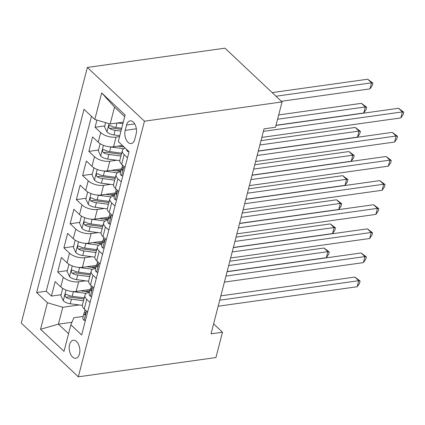 <?xml version="1.0" encoding="UTF-8"?>
<svg xmlns="http://www.w3.org/2000/svg" width="425" height="425" viewBox="0 0 425 425"><rect width="100%" height="100%" fill="white"/><g stroke="black" fill="none" stroke-linecap="round" stroke-linejoin="round"><path stroke-width="0.64" d="M79.464 353.903A9.068 5.222 -98 0 0 78.556 344.51A9.068 5.222 -98 0 0 73.27 340.276A9.068 5.222 -98 0 0 69.588 344.606A9.068 5.222 -98 0 0 70.497 353.998A9.068 5.222 -98 0 0 75.783 358.233A9.068 5.222 -98 0 0 79.464 353.903M87.359 67.447L21.25 323.08L78.328 376.826L144.442 121.194L87.359 67.447L224.974 48.174L282.051 101.92L144.442 121.194M96.942 120.084L95.083 127.277L104.741 125.922M122.48 145.499L113.56 146.747A11.337 5.403 -165.5 0 1 98.218 142.221L92.586 136.919L88.846 151.39L98.504 150.036M122.283 146.705L123.569 146.524M121.369 168.895L107.323 170.866A11.337 5.403 14.5 0 1 91.981 166.34L86.349 161.038L82.609 175.509L92.267 174.154M116.046 170.823L121.051 170.122M115.132 193.014L101.086 194.979A11.337 5.403 14.5 0 1 85.744 190.453L80.113 185.151L76.373 199.623L86.031 198.268M109.809 194.937L114.814 194.236M108.896 217.133L94.849 219.098A11.337 5.403 14.5 0 1 79.507 214.572L73.876 209.27L70.136 223.741L79.794 222.387M103.573 219.056L108.577 218.354M102.659 241.246L88.613 243.212A11.337 5.403 14.5 0 1 73.27 238.691L67.639 233.383L63.899 247.855L73.557 246.5M97.336 243.174L102.34 242.473M96.422 265.365L82.376 267.33A11.337 5.403 14.5 0 1 67.033 262.804L61.402 257.502L57.662 271.973L67.32 270.619M91.099 267.288L96.103 266.587M282.051 101.92L275.506 127.24L264.037 128.849L211.023 333.837L222.493 332.228L213.605 323.861M126.56 125.051L125.189 130.358A8.782 5.063 -98 0 0 126.066 139.458A8.782 5.063 -98 0 0 131.192 143.56A8.782 5.063 -98 0 0 134.752 139.363L136.127 134.061A8.782 5.063 -98 0 0 135.246 124.961A8.782 5.063 -98 0 0 130.124 120.854A8.782 5.063 -98 0 0 126.56 125.051L134.704 123.914M83.22 316.413L73.87 317.725L70.869 324.817L81.669 334.99L129.067 151.704L118.272 141.536L125.131 115.01L101.681 92.926L94.823 119.457L84.022 109.289L36.624 292.57L47.419 302.738L62.767 307.264L58.4 324.147L68.568 333.721M70.869 324.817L64.01 351.348L40.561 329.269L47.419 302.738M85.531 280.835L78.636 281.802A11.337 5.403 -165.5 0 1 63.288 277.275L57.662 271.973M90.185 289.478L76.139 291.444L78.636 281.802M91.768 256.716L84.873 257.683A11.337 5.403 -165.5 0 1 69.525 253.157L63.899 247.855M98.005 232.602L91.109 233.569A11.337 5.403 -165.5 0 1 75.762 229.043L70.136 223.741M104.242 208.484L97.346 209.451A11.337 5.403 -165.5 0 1 81.998 204.924L76.373 199.623M110.479 184.37L103.583 185.332A11.337 5.403 -165.5 0 1 88.235 180.811L82.609 175.509M116.716 160.252L109.82 161.218A11.337 5.403 -165.5 0 1 94.472 156.692L88.846 151.39M119.542 136.616L116.057 137.1A11.337 5.403 -165.5 0 1 100.714 132.579L95.083 127.277M91.487 116.317L46.256 291.221L51.425 296.087L61.083 294.737M76.139 291.444A11.337 5.403 14.5 0 1 60.796 286.923L55.165 281.621L51.425 296.087M124.998 167.439L121.667 164.305A11.337 5.403 -165.5 0 1 119.866 160.183L122.363 150.535A11.337 5.403 -165.5 0 1 125.168 148.033M127.495 157.797L124.158 154.657A11.337 5.403 -165.5 0 1 122.363 150.535M121.258 181.911L117.922 178.771A11.337 5.403 -165.5 0 1 116.126 174.648A11.337 5.403 -165.5 0 1 120.642 171.721M116.126 174.648L113.629 184.296A11.337 5.403 14.5 0 0 115.43 188.418L118.761 191.558M115.021 206.029L111.685 202.89A11.337 5.403 -165.5 0 1 109.889 198.767A11.337 5.403 -165.5 0 1 114.405 195.835M109.889 198.767L107.392 208.415A11.337 5.403 14.5 0 0 109.193 212.537L112.524 215.672M108.784 230.143L105.448 227.003A11.337 5.403 -165.5 0 1 103.652 222.881A11.337 5.403 -165.5 0 1 108.168 219.953M103.652 222.881L101.155 232.528A11.337 5.403 14.5 0 0 102.956 236.651L106.287 239.79M102.547 254.262L99.211 251.122A11.337 5.403 -165.5 0 1 97.415 246.999A11.337 5.403 -165.5 0 1 101.931 244.072M97.415 246.999L94.918 256.647A11.337 5.403 14.5 0 0 96.719 260.769L100.05 263.904M96.31 278.375L92.974 275.235A11.337 5.403 -165.5 0 1 91.178 271.113A11.337 5.403 -165.5 0 1 95.694 268.186M91.178 271.113L88.682 280.76A11.337 5.403 14.5 0 0 90.483 284.883L93.813 288.022M90.073 302.494L86.737 299.354A11.337 5.403 -165.5 0 1 84.942 295.232A11.337 5.403 -165.5 0 1 89.457 292.304M84.942 295.232L82.445 304.879A11.337 5.403 14.5 0 0 84.246 309.002L87.577 312.141M124.7 116.673L114.532 107.1L110.165 123.983L94.823 119.457M123.287 122.145L110.165 123.983M222.493 332.228L215.942 357.553L78.328 376.826M71.958 322.246L58.4 324.147L40.561 329.269M79.294 304.948L62.767 307.264M84.862 291.407L89.866 290.705M46.256 291.221L36.624 292.57M114.532 107.1L101.681 92.926M129.046 151.683L127.67 151.502A7.507 3.581 -165.5 0 1 126.501 149.287M263.383 131.368L402.395 111.897L400.833 117.927L261.827 137.397M275.974 125.433L398.538 108.263L402.395 111.897L403.75 112.2L403.128 114.612L400.833 117.927M398.538 108.263L403.75 112.2M105.597 122.634L104.539 126.719L106.999 132.037A7.507 3.581 14.5 0 0 113.921 134.932L119.776 135.713M117.566 122.947L122.894 123.654M281.377 101.283L369.978 88.873L371.54 82.843L367.683 79.215L272.149 92.597M121.709 128.238L115.855 127.457A7.507 3.581 -165.5 0 1 110.373 125.609L109.512 125.412L108.773 126.379L108.853 127.479L109.623 128.504A7.507 3.581 14.5 0 0 115.106 130.353L120.96 131.134M121.412 129.375L114.654 128.477A3.825 1.822 -165.5 0 1 112.922 128.042L109.623 128.504M367.683 79.215L372.895 83.146L371.54 82.843L276.006 96.225M372.895 83.146L372.273 85.558L369.978 88.873M122.836 175.801L121.433 175.615A7.507 3.581 -165.5 0 1 120.317 172.959L121.502 168.374A7.507 3.581 14.5 0 0 121.747 169.904L122.161 170.17M257.146 155.486L396.158 136.011L394.597 142.04L255.59 161.511M122.538 167.099L122.389 167.2A7.507 3.581 14.5 0 0 121.502 168.374M122.618 169.782L121.747 169.904C122.809 170.112 123.059 169.15 122.496 167.009A7.507 3.581 -165.5 0 1 122.251 165.484L122.384 164.98M258.267 151.157L392.302 132.382L396.158 136.011L397.513 136.313L396.892 138.725L394.597 142.04M392.302 132.382L397.513 136.313M116.599 199.92L115.196 199.734A7.507 3.581 -165.5 0 1 114.081 197.072L115.265 192.493A7.507 3.581 14.5 0 0 115.51 194.023L115.924 194.283M250.909 179.6L389.922 160.129L388.36 166.159L249.353 185.629M116.301 191.213L116.152 191.314A7.507 3.581 14.5 0 0 115.265 192.493M116.381 193.901L115.51 194.023C116.572 194.23 116.822 193.263 116.259 191.128A7.507 3.581 -165.5 0 1 116.014 189.598L116.147 189.093M252.03 175.27L386.065 156.496L389.922 160.129L391.276 160.432L390.655 162.844L388.36 166.159M386.065 156.496L391.276 160.432M110.362 224.033L108.959 223.847A7.507 3.581 -165.5 0 1 107.844 221.191L109.028 216.607A7.507 3.581 14.5 0 0 109.273 218.137L109.687 218.402M244.673 203.718L383.685 184.248L382.123 190.273L243.116 209.748M110.064 215.332L109.916 215.433A7.507 3.581 14.5 0 0 109.028 216.607M110.144 218.014L109.273 218.137C110.335 218.349 110.585 217.382 110.022 215.247A7.507 3.581 -165.5 0 1 109.777 213.717L109.91 213.212M245.793 199.389L379.828 180.614L383.685 184.248L385.039 184.546L384.418 186.958L382.123 190.273M379.828 180.614L385.039 184.546M104.125 248.152L102.723 247.966A7.507 3.581 -165.5 0 1 101.607 245.305L102.792 240.725A7.507 3.581 14.5 0 0 103.036 242.255L103.45 242.521M238.436 227.832L377.448 208.362L375.886 214.391L236.879 233.862M103.828 239.445L103.679 239.546A7.507 3.581 14.5 0 0 102.792 240.725M103.907 242.133L103.036 242.255C104.098 242.462 104.348 241.501 103.785 239.36A7.507 3.581 -165.5 0 1 103.541 237.83L103.673 237.325M239.557 223.502L373.591 204.728L377.448 208.362L378.803 208.664L378.181 211.076L375.886 214.391M373.591 204.728L378.803 208.664M100.146 143.698L98.302 150.833L100.762 156.15A7.507 3.581 14.5 0 0 107.684 159.051L119.792 160.661M109.756 146.816A7.507 3.581 14.5 0 0 110.803 146.992L123.76 148.718M117.969 146.131L124.004 146.938M276.011 125.279L363.742 112.992L365.303 106.962L361.447 103.328L278.694 114.92M121.677 153.181L109.618 151.571A7.507 3.581 -165.5 0 1 104.136 149.727L103.275 149.526L102.537 150.498L102.616 151.597L103.387 152.617A7.507 3.581 14.5 0 0 108.869 154.466L120.928 156.076M121.38 154.317L108.418 152.591A3.825 1.822 -165.5 0 1 106.686 152.155L103.387 152.617M361.447 103.328L366.658 107.265L365.303 106.962L277.573 119.25M366.658 107.265L366.037 109.677L363.742 112.992M93.909 167.811L92.066 174.951L94.525 180.269A7.507 3.581 14.5 0 0 101.448 183.164L113.555 184.779M103.519 170.93A7.507 3.581 14.5 0 0 104.566 171.11L117.523 172.832M111.733 170.25L120.711 171.445M258.31 151.002L357.505 137.105L359.067 131.075L355.21 127.447L260.987 140.643M115.441 177.294L103.381 175.69A7.507 3.581 -165.5 0 1 97.899 173.841L97.038 173.644L96.3 174.611L96.379 175.711L97.15 176.736A7.507 3.581 14.5 0 0 102.632 178.585L114.692 180.189M115.143 178.436L102.181 176.71A3.825 1.822 -165.5 0 1 100.449 176.274L97.15 176.736M355.21 127.447L360.421 131.378L359.067 131.075L259.866 144.973M360.421 131.378L359.8 133.79L357.505 137.105M87.672 191.93L85.829 199.07L88.288 204.383A7.507 3.581 14.5 0 0 95.211 207.283L107.318 208.893M97.282 195.048A7.507 3.581 14.5 0 0 98.329 195.224L111.286 196.95M105.496 194.363L114.474 195.558M252.073 175.116L351.268 161.224L352.83 155.194L348.973 151.56L254.75 164.762M109.204 201.413L97.144 199.808A7.507 3.581 -165.5 0 1 91.662 197.96L90.801 197.758L90.063 198.73L90.142 199.83L90.913 200.85A7.507 3.581 14.5 0 0 96.395 202.698L108.455 204.308M108.906 202.555L95.944 200.823A3.825 1.822 -165.5 0 1 94.212 200.387L90.913 200.85M348.973 151.56L354.184 155.497L352.83 155.194L253.629 169.086M354.184 155.497L353.563 157.909L351.268 161.224M81.435 216.043L79.592 223.183L82.052 228.501A7.507 3.581 14.5 0 0 88.974 231.397L101.081 233.012M91.046 219.162A7.507 3.581 14.5 0 0 92.092 219.343L105.049 221.064M99.259 218.482L108.237 219.677M245.836 199.235L345.031 185.337L346.593 179.308L342.736 175.679L248.513 188.875M102.967 225.532L90.907 223.922A7.507 3.581 -165.5 0 1 85.425 222.073L84.564 221.877L83.826 222.843L83.906 223.943L84.676 224.968A7.507 3.581 14.5 0 0 90.158 226.817L102.218 228.422M102.669 226.668L89.707 224.942A3.825 1.822 -165.5 0 1 87.975 224.506L84.676 224.968M342.736 175.679L347.947 179.61L346.593 179.308L247.393 193.205M347.947 179.61L347.326 182.022L345.031 185.337M97.888 272.271L96.486 272.08A7.507 3.581 -165.5 0 1 95.37 269.423L96.555 264.839A7.507 3.581 14.5 0 0 96.799 266.369L97.213 266.634M232.199 251.951L371.211 232.48L369.649 238.505L230.642 257.98M97.591 263.564L97.442 263.665A7.507 3.581 14.5 0 0 96.555 264.839M97.67 266.247L96.799 266.369C97.862 266.581 98.111 265.614 97.548 263.479A7.507 3.581 -165.5 0 1 97.304 261.949L97.437 261.444M233.32 247.621L367.354 228.847L371.211 232.48L372.566 232.778L371.944 235.19L369.649 238.505M367.354 228.847L372.566 232.778M75.198 240.162L73.355 247.302L75.815 252.615A7.507 3.581 14.5 0 0 82.737 255.515L94.844 257.125M84.809 243.281A7.507 3.581 14.5 0 0 85.855 243.456L98.812 245.183M93.022 242.595L102 243.791M239.599 223.348L338.794 209.456L340.356 203.426L336.499 199.792L242.277 212.994M96.73 249.645L84.671 248.041A7.507 3.581 -165.5 0 1 79.188 246.192L78.328 245.99L77.589 246.962L77.669 248.062L78.439 249.087A7.507 3.581 14.5 0 0 83.922 250.931L95.981 252.54M96.433 250.787L83.47 249.055A3.825 1.822 -165.5 0 1 81.738 248.62L78.439 249.087M336.499 199.792L341.711 203.729L340.356 203.426L241.156 217.318M341.711 203.729L341.089 206.141L338.794 209.456M91.651 296.384L90.249 296.198A7.507 3.581 -165.5 0 1 89.133 293.537L90.318 288.957A7.507 3.581 14.5 0 0 90.562 290.487L90.977 290.753M225.962 276.064L364.974 256.594L363.412 262.623L224.405 282.094M91.354 287.683L91.205 287.778A7.507 3.581 14.5 0 0 90.318 288.957M91.433 290.365L90.562 290.487C91.625 290.695 91.874 289.733 91.311 287.592A7.507 3.581 -165.5 0 1 91.067 286.062L91.2 285.558M227.083 271.734L361.117 252.965L364.974 256.594L366.329 256.897L365.707 259.308L363.412 262.623M361.117 252.965L366.329 256.897M68.962 264.276L67.118 271.416L69.578 276.733A7.507 3.581 14.5 0 0 76.5 279.629L88.607 281.244M78.572 267.394A7.507 3.581 14.5 0 0 79.618 267.575L92.576 269.301M86.785 266.714L95.763 267.909M233.362 247.467L332.557 233.569L334.119 227.54L330.262 223.911L236.04 237.107M90.493 273.764L78.434 272.154A7.507 3.581 -165.5 0 1 72.951 270.305L72.091 270.109L71.352 271.076L71.432 272.175L72.202 273.201A7.507 3.581 14.5 0 0 77.685 275.049L89.744 276.654M90.196 274.901L77.233 273.174A3.825 1.822 -165.5 0 1 75.501 272.738L72.202 273.201M330.262 223.911L335.474 227.843L334.119 227.54L234.919 241.437M335.474 227.843L334.852 230.254L332.557 233.569M85.414 320.503L84.012 320.312A7.507 3.581 -165.5 0 1 82.896 317.656L84.081 313.071A7.507 3.581 14.5 0 0 84.325 314.601L84.74 314.867M219.725 300.183L358.737 280.712L357.175 286.742L218.168 306.212M85.117 311.796L84.968 311.897A7.507 3.581 14.5 0 0 84.081 313.071M85.197 314.479L84.325 314.601C85.388 314.813 85.637 313.847 85.074 311.711A7.507 3.581 -165.5 0 1 84.83 310.181L84.963 309.676M220.846 295.853L354.88 277.079L358.737 280.712L360.092 281.01L359.47 283.422L357.175 286.742M354.88 277.079L360.092 281.01M62.725 288.394L60.881 295.534L63.341 300.847A7.507 3.581 14.5 0 0 70.263 303.748L82.37 305.362M72.335 291.513A7.507 3.581 14.5 0 0 73.382 291.688L86.339 293.415M80.548 290.828L89.526 292.028M227.125 271.58L326.32 257.688L327.882 251.658L324.025 248.025L229.803 261.226M84.256 297.877L72.197 296.273A7.507 3.581 -165.5 0 1 66.714 294.424L65.854 294.222L65.115 295.194L65.195 296.294L65.965 297.319A7.507 3.581 14.5 0 0 71.448 299.163L83.507 300.772M83.959 299.019L70.996 297.293A3.825 1.822 -165.5 0 1 69.264 296.857L65.965 297.319M324.025 248.025L329.237 251.961L327.882 251.658L228.682 265.551M329.237 251.961L328.615 254.373L326.32 257.688M82.376 267.33L84.873 257.683M88.613 243.212L91.109 233.569M94.849 219.098L97.346 209.451M101.086 194.979L103.583 185.332M107.323 170.866L109.82 161.218M113.56 146.747L116.057 137.1M98.218 142.221L100.714 132.579M60.796 286.923L63.288 277.275M67.033 262.804L69.525 253.157M73.27 238.691L75.762 229.043M79.507 214.572L81.998 204.924M85.744 190.453L88.235 180.811M91.981 166.34L94.472 156.692M121.667 164.305L124.158 154.657M115.43 188.418L117.922 178.771M109.193 212.537L111.685 202.89M102.956 236.651L105.448 227.003M96.719 260.769L99.211 251.122M90.483 284.883L92.974 275.235M84.246 309.002L86.737 299.354M136.345 128.796L125.189 130.358M127.766 151.512L127.978 150.678M109.071 123.659L106.935 131.904M115.106 130.353L113.921 134.932M117.002 123.022L115.855 127.457M121.529 175.631L123.909 166.414M115.292 199.745L117.672 190.533M109.055 223.863L111.435 214.646M102.818 247.977L105.198 238.765M103.461 145.339L100.698 156.018M108.869 154.466L107.684 159.051M110.803 146.992L109.618 151.571M97.224 169.458L94.462 180.136M102.632 178.585L101.448 183.164M104.566 171.11L103.381 175.69M90.987 193.572L88.225 204.25M96.395 202.698L95.211 207.283M98.329 195.224L97.144 199.808M84.75 217.69L81.988 228.368M90.158 226.817L88.974 231.397M92.092 219.343L90.907 223.922M96.581 272.096L98.961 262.878M78.513 241.809L75.751 252.482M83.922 250.931L82.737 255.515M85.855 243.456L84.671 248.041M90.344 296.209L92.724 286.997M72.277 265.923L69.514 276.601M77.685 275.049L76.5 279.629M79.618 267.575L78.434 272.154M84.108 320.328L86.488 311.116M66.04 290.041L63.277 300.714M71.448 299.163L70.263 303.748M73.382 291.688L72.197 296.273"/></g></svg>
